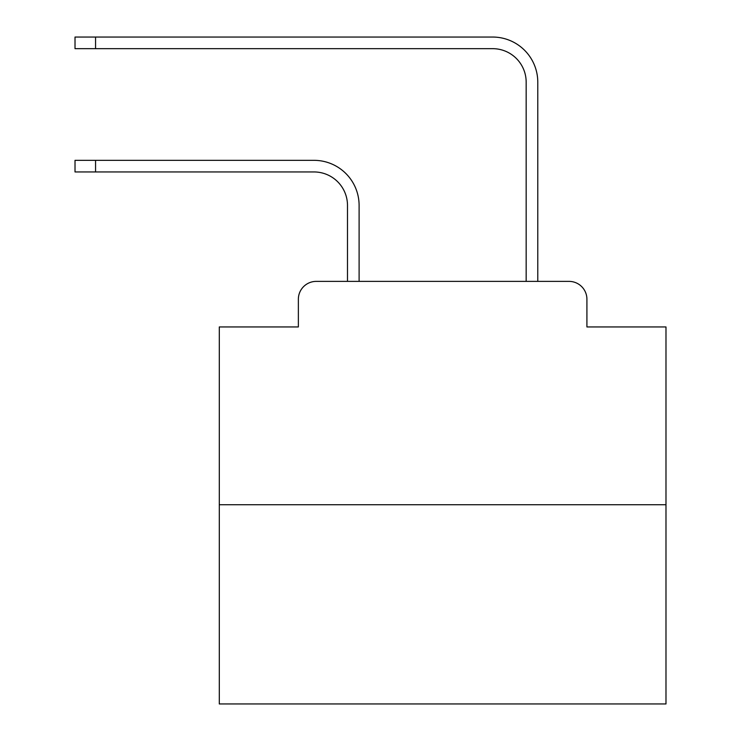 <?xml version="1.0" encoding="UTF-8"?>
<svg xmlns="http://www.w3.org/2000/svg" width="741" height="741" viewBox="0 0 741 741"><rect width="100%" height="100%" fill="white"/><g stroke="black" fill="none" stroke-linecap="round" stroke-linejoin="round"><path stroke-width="1.11" d="M298.364 299.253L298.364 326.948L298.364 299.253A17.867 17.867 0 0 1 316.231 281.385L347.492 281.385L347.492 205.452A33.502 33.502 0 0 0 313.999 171.949A33.502 33.502 0 0 1 347.492 205.452A33.502 33.502 0 0 0 313.999 171.949A33.502 33.502 0 0 1 347.492 205.452A33.502 33.502 0 0 0 313.999 171.949A33.502 33.502 0 0 1 347.492 205.452A33.502 33.502 0 0 0 313.999 171.949A33.502 33.502 0 0 1 347.492 205.452A33.502 33.502 0 0 0 313.999 171.949A33.502 33.502 0 0 1 347.492 205.452A33.502 33.502 0 0 0 313.999 171.949A33.502 33.502 0 0 1 347.492 205.452A33.502 33.502 0 0 0 313.999 171.949A33.502 33.502 0 0 1 347.492 205.452A33.502 33.502 0 0 0 313.999 171.949A33.502 33.502 0 0 1 347.492 205.452A33.502 33.502 0 0 0 313.999 171.949A33.502 33.502 0 0 1 347.492 205.452A33.502 33.502 0 0 0 313.999 171.949A33.502 33.502 0 0 1 347.492 205.452A33.502 33.502 0 0 0 313.999 171.949A33.502 33.502 0 0 1 347.492 205.452A33.502 33.502 0 0 0 313.999 171.949A33.502 33.502 0 0 1 347.492 205.452A33.502 33.502 0 0 0 313.999 171.949A33.502 33.502 0 0 1 347.492 205.452A33.502 33.502 0 0 0 313.999 171.949A33.502 33.502 0 0 1 347.492 205.452A33.502 33.502 0 0 0 313.999 171.949A33.502 33.502 0 0 1 347.492 205.452A33.502 33.502 0 0 0 313.999 171.949A33.502 33.502 0 0 1 347.492 205.452A33.502 33.502 0 0 0 313.999 171.949A33.502 33.502 0 0 1 347.492 205.452A33.502 33.502 0 0 0 313.999 171.949A33.502 33.502 0 0 1 347.492 205.452A33.502 33.502 0 0 0 313.999 171.949A33.502 33.502 0 0 1 347.492 205.452A33.502 33.502 0 0 0 313.999 171.949A33.502 33.502 0 0 1 347.492 205.452A33.502 33.502 0 0 0 313.999 171.949A33.502 33.502 0 0 1 347.492 205.452A33.502 33.502 0 0 0 313.999 171.949A33.502 33.502 0 0 1 347.492 205.452M665.983 504.732L219.299 504.732L219.299 703.95L665.983 703.95L665.983 326.948L586.918 326.948L586.918 299.253A17.867 17.867 0 0 0 569.051 281.385L316.231 281.385M219.299 504.732L219.299 326.948L298.364 326.948M359.107 281.385L359.107 205.452L359.107 281.385L359.107 205.452L359.107 281.385L359.107 205.452L359.107 281.385L359.107 205.452L359.107 281.385L359.107 205.452L359.107 281.385L359.107 205.452L359.107 281.385L359.107 205.452L359.107 281.385L359.107 205.452L359.107 281.385L359.107 205.452L359.107 281.385L359.107 205.452L359.107 281.385L359.107 205.452L359.107 281.385L359.107 205.452L359.107 281.385L359.107 205.452L359.107 281.385L359.107 205.452L359.107 281.385L359.107 205.452L359.107 281.385L359.107 205.452L359.107 281.385L359.107 205.452L359.107 281.385L359.107 205.452L359.107 281.385L359.107 205.452L359.107 281.385L359.107 205.452L359.107 281.385L359.107 205.452L359.107 281.385L359.107 205.452L359.107 281.385L372.955 281.385M512.318 281.385L526.166 281.385L526.166 82.168A33.502 33.502 0 0 0 492.672 48.665A33.502 33.502 0 0 1 526.166 82.168A33.502 33.502 0 0 0 492.672 48.665A33.502 33.502 0 0 1 526.166 82.168A33.502 33.502 0 0 0 492.672 48.665A33.502 33.502 0 0 1 526.166 82.168A33.502 33.502 0 0 0 492.672 48.665A33.502 33.502 0 0 1 526.166 82.168A33.502 33.502 0 0 0 492.672 48.665A33.502 33.502 0 0 1 526.166 82.168A33.502 33.502 0 0 0 492.672 48.665A33.502 33.502 0 0 1 526.166 82.168A33.502 33.502 0 0 0 492.672 48.665A33.502 33.502 0 0 1 526.166 82.168A33.502 33.502 0 0 0 492.672 48.665A33.502 33.502 0 0 1 526.166 82.168A33.502 33.502 0 0 0 492.672 48.665A33.502 33.502 0 0 1 526.166 82.168A33.502 33.502 0 0 0 492.672 48.665A33.502 33.502 0 0 1 526.166 82.168A33.502 33.502 0 0 0 492.672 48.665A33.502 33.502 0 0 1 526.166 82.168A33.502 33.502 0 0 0 492.672 48.665A33.502 33.502 0 0 1 526.166 82.168A33.502 33.502 0 0 0 492.672 48.665A33.502 33.502 0 0 1 526.166 82.168A33.502 33.502 0 0 0 492.672 48.665A33.502 33.502 0 0 1 526.166 82.168A33.502 33.502 0 0 0 492.672 48.665A33.502 33.502 0 0 1 526.166 82.168A33.502 33.502 0 0 0 492.672 48.665A33.502 33.502 0 0 1 526.166 82.168A33.502 33.502 0 0 0 492.672 48.665A33.502 33.502 0 0 1 526.166 82.168A33.502 33.502 0 0 0 492.672 48.665A33.502 33.502 0 0 1 526.166 82.168A33.502 33.502 0 0 0 492.672 48.665A33.502 33.502 0 0 1 526.166 82.168A33.502 33.502 0 0 0 492.672 48.665A33.502 33.502 0 0 1 526.166 82.168A33.502 33.502 0 0 0 492.672 48.665A33.502 33.502 0 0 1 526.166 82.168A33.502 33.502 0 0 0 492.672 48.665A33.502 33.502 0 0 1 526.166 82.168M537.781 281.385L537.781 82.168L537.781 281.385L537.781 82.168L537.781 281.385L537.781 82.168L537.781 281.385L537.781 82.168L537.781 281.385L537.781 82.168L537.781 281.385L537.781 82.168L537.781 281.385L537.781 82.168L537.781 281.385L537.781 82.168L537.781 281.385L537.781 82.168L537.781 281.385L537.781 82.168L537.781 281.385L537.781 82.168L537.781 281.385L537.781 82.168L537.781 281.385L537.781 82.168L537.781 281.385L537.781 82.168L537.781 281.385L537.781 82.168L537.781 281.385L537.781 82.168L537.781 281.385L537.781 82.168L537.781 281.385L537.781 82.168L537.781 281.385L537.781 82.168L537.781 281.385L537.781 82.168L537.781 281.385L537.781 82.168L537.781 281.385L537.781 82.168L537.781 281.385L569.051 281.385M586.918 326.948L586.918 299.253M75.017 160.334L95.561 160.334L95.561 171.949L75.017 171.949L75.017 160.334M95.561 171.949L313.999 171.949M359.107 205.452A45.118 45.118 0 0 0 313.999 160.334L95.561 160.334M75.017 37.05L95.561 37.05L95.561 48.665L75.017 48.665L75.017 37.05M537.781 82.168A45.118 45.118 0 0 0 492.672 37.05L95.561 37.05M95.561 48.665L492.672 48.665"/></g></svg>
